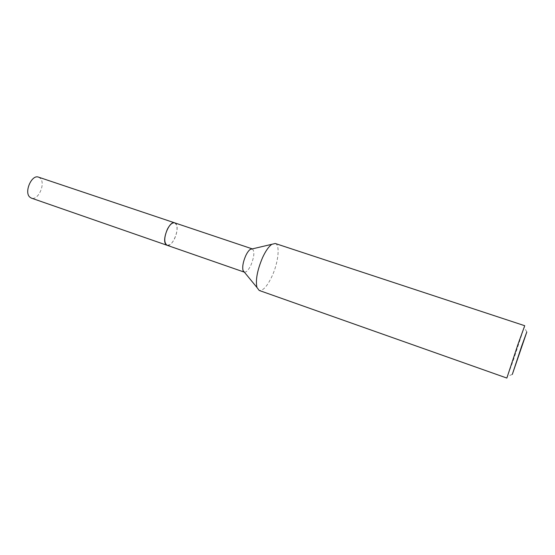 <?xml version="1.0" encoding="UTF-8"?>
<svg xmlns="http://www.w3.org/2000/svg" width="555" height="555" viewBox="0 0 555 555"><rect width="100%" height="100%" fill="white"/><g stroke="black" fill="none" stroke-linecap="round" stroke-linejoin="round"><path stroke-width="0.42" stroke-dasharray="2.77 2.08" d="M174.735 222.86L176.587 224.983C177.642 228.799 176.941 233.433 174.471 238.865C173.07 241.668 171.523 243.631 169.837 244.741L167.069 245.289M174.853 222.902L176.58 224.976C177.642 228.799 176.934 233.426 174.464 238.865C173.063 241.668 171.516 243.631 169.83 244.741L167.187 245.331M250.27 249.368L252.254 248.876M252.324 248.897C254.731 251.325 254.273 256.729 250.936 265.117C248.557 270.035 246.371 272.38 244.373 272.158M275.252 243.499C280.268 244.748 278.416 262.355 272.116 276.022C267.35 286.151 263.049 290.966 259.213 290.459M524.725 325.716L513.625 359.342L506.847 378.059M38.517 177.149L40.258 178.287C45.919 183.552 38.129 201 31.358 198.107M174.901 222.916L176.025 223.873C180.028 228.75 172.494 247.246 167.242 245.345M526.813 331.959L524.253 327.519M512.314 374.396L507.575 376.346"/><path stroke-width="0.83" d="M244.373 272.158L167.069 245.289C163.898 242.792 164.002 237.436 167.395 229.208C169.906 224.498 172.348 222.382 174.735 222.86L252.324 248.897M167.187 245.331C163.885 242.965 163.954 237.589 167.388 229.201C169.962 224.386 172.452 222.284 174.853 222.902M244.311 272.137L243.034 270.535C242.209 266.809 243.09 261.904 245.685 255.813C247.176 252.643 248.709 250.492 250.27 249.368L275.252 243.499L524.725 325.716L518.106 343.975L506.847 378.059L259.213 290.459L256.93 287.455C255.425 280.074 257.298 270.118 262.564 257.596C265.581 251.103 268.599 246.732 271.61 244.477M521.589 346.348L526.813 331.959L512.314 374.396L521.589 346.348M167.242 245.345L31.358 198.107L29.783 197.108C23.893 192.106 31.767 174.201 38.517 177.149L174.901 222.916M167.062 245.296L165.883 244.401C161.574 239.739 169.553 220.384 174.728 222.846M243.034 270.535L256.93 287.455"/></g></svg>
